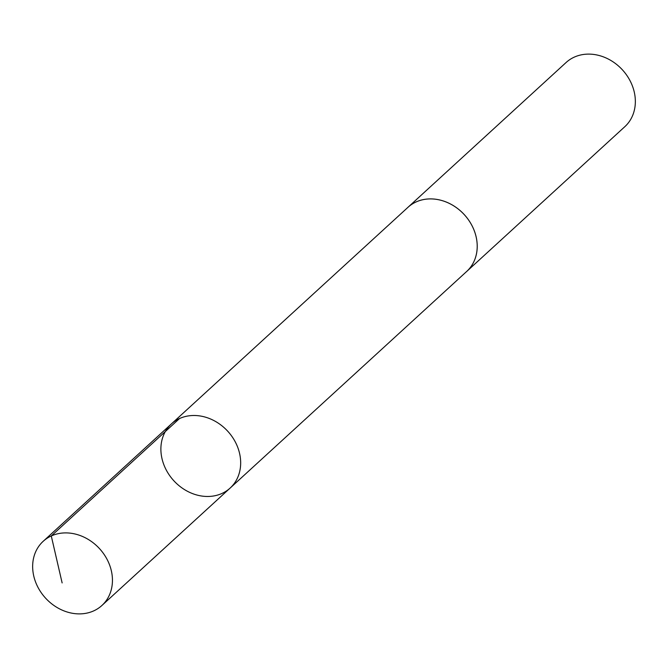 <?xml version="1.0" encoding="UTF-8"?>
<svg xmlns="http://www.w3.org/2000/svg" width="668" height="668" viewBox="0 0 668 668"><rect width="100%" height="100%" fill="white"/><g stroke="black" fill="none" stroke-linecap="round" stroke-linejoin="round"><path stroke-width="1" d="M171.409 423.904L407.964 207.322A43.478 36.59 47.5 0 1 454.315 206.237A43.478 36.59 47.5 0 1 466.69 271.459L230.151 488.058A43.487 36.598 -132.5 0 0 227.771 431.269A43.487 36.598 -132.5 0 0 171.409 423.904A43.487 36.598 -132.5 0 0 183.783 489.143A43.487 36.598 -132.5 0 0 230.151 488.058A43.487 36.598 -132.5 0 0 227.771 431.269A43.487 36.598 -132.5 0 0 171.409 423.904L43.178 541.314A43.495 36.598 47.5 0 1 89.545 540.228A43.495 36.598 47.5 0 1 101.92 605.475A43.495 36.598 47.5 0 1 55.553 606.561A43.495 36.598 47.5 0 1 43.178 541.314M407.305 207.923A43.495 36.598 47.5 0 1 407.956 207.314A43.495 36.598 47.5 0 1 454.324 206.22A43.495 36.598 47.5 0 1 466.698 271.467A43.495 36.598 47.5 0 1 466.039 272.06M407.956 207.314L566.08 62.525A43.495 36.598 47.5 0 1 612.447 61.439A43.495 36.598 47.5 0 1 624.822 126.686L466.698 271.467M179.517 418.552L51.277 535.961L62.132 582.93M230.151 488.058L101.92 605.475"/></g></svg>

